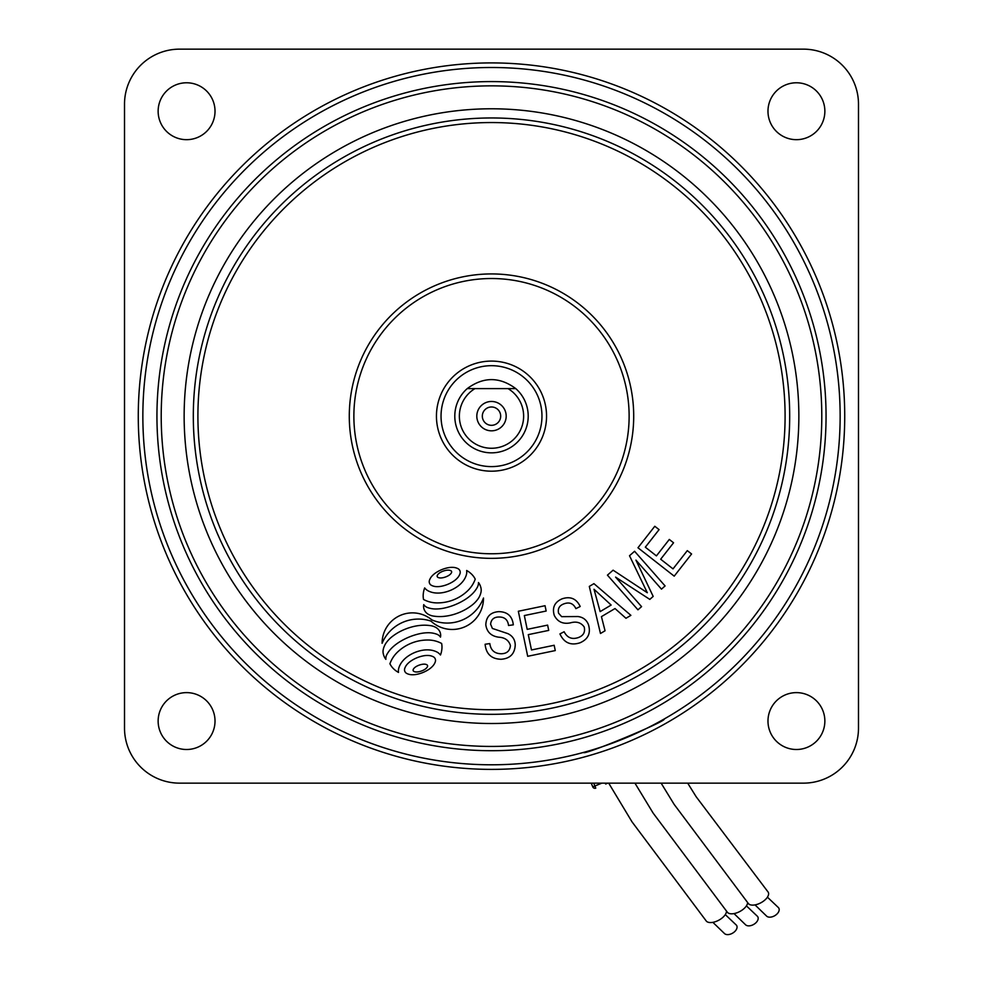 <?xml version="1.0" encoding="UTF-8"?>
<svg xmlns="http://www.w3.org/2000/svg" width="983" height="983" viewBox="0 0 983 983"><rect width="100%" height="100%" fill="white"/><g stroke="black" fill="none" stroke-linecap="round" stroke-linejoin="round"><path stroke-width="1.47" d="M476.816 416.141A14.684 14.684 0 0 0 491.5 430.824A14.684 14.684 0 0 0 506.184 416.141A14.684 14.684 0 0 0 491.5 401.469A14.684 14.684 0 0 0 476.816 416.141M482.321 416.141A9.179 9.179 0 0 0 491.5 425.32A9.179 9.179 0 0 0 500.679 416.141A9.179 9.179 0 0 0 491.5 406.974A9.179 9.179 0 0 0 482.321 416.141M515.166 388.617L508.039 388.617A32.107 32.107 0 0 1 491.5 448.26A32.107 32.107 0 0 1 474.961 388.617L467.22 388.617C483.403 376.624 499.597 376.624 515.78 388.617A36.703 36.703 0 0 1 491.5 452.844A36.703 36.703 0 0 1 467.22 388.617L515.78 388.617A36.703 36.703 0 0 1 528.203 416.141M605.651 784.029L607.801 783.144M789.238 263.567A334.564 334.564 0 0 0 338.926 118.402A334.564 334.564 0 0 0 193.762 568.727A334.564 334.564 0 0 0 644.074 713.891A334.564 334.564 0 0 0 789.238 263.567M384.586 657.357A11.145 11.145 0 0 0 385.877 659.335A8.65 8.65 0 0 1 386.946 654.383A28.912 28.912 0 0 1 392.364 647.441A45.353 45.353 0 0 1 399.663 641.862A65.898 65.898 0 0 1 409.53 636.873A64.178 64.178 0 0 1 420.097 633.63A39.762 39.762 0 0 1 428.76 632.745A23.69 23.69 0 0 1 436.833 634.232A7.631 7.631 0 0 1 440.495 637.119A8.601 8.601 0 0 0 439.708 631.418A9.756 9.756 0 0 0 435.53 627.252A15.323 15.323 0 0 0 430.972 625.729A40.5 40.5 0 0 0 421.043 625.335A52.025 52.025 0 0 0 411.103 627.154A58.869 58.869 0 0 0 401.076 631.025A52.431 52.431 0 0 0 392.045 636.714A29.908 29.908 0 0 0 386.43 642.501A18.431 18.431 0 0 0 383.272 649.382A9.965 9.965 0 0 0 383.382 654.187A17.497 17.497 0 0 0 384.39 656.976A11.145 11.145 0 0 0 384.586 657.357M424.558 610.382A9.474 9.474 0 0 0 428.367 614.338A14.978 14.978 0 0 0 433.245 616.046A40.5 40.5 0 0 0 443.173 616.439A52.025 52.025 0 0 0 454.33 614.264A58.869 58.869 0 0 0 464.492 610.025A52.431 52.431 0 0 0 472.184 605.012A29.908 29.908 0 0 0 477.812 599.237A18.431 18.431 0 0 0 480.957 592.356A10.039 10.039 0 0 0 480.859 587.551A17.116 17.116 0 0 0 479.851 584.762A11.145 11.145 0 0 0 478.463 582.526A9.228 9.228 0 0 1 477.296 587.355A28.912 28.912 0 0 1 471.877 594.297A45.353 45.353 0 0 1 464.59 599.876A65.898 65.898 0 0 1 454.711 604.864A64.178 64.178 0 0 1 444.144 608.096A39.762 39.762 0 0 1 435.481 608.981A23.69 23.69 0 0 1 427.408 607.494A7.631 7.631 0 0 1 423.747 604.619A8.601 8.601 0 0 0 424.054 609.202A9.474 9.474 0 0 0 424.558 610.382M437.288 575.485A1.45 1.45 0 0 0 437.963 577.402A5.566 5.566 0 0 0 440.077 577.943A10.678 10.678 0 0 0 442.436 577.795A18.333 18.333 0 0 0 448.285 575.731A10.678 10.678 0 0 0 450.214 574.342A5.566 5.566 0 0 0 451.516 572.61A1.45 1.45 0 0 0 450.828 570.681A5.566 5.566 0 0 0 448.727 570.152A10.678 10.678 0 0 0 446.356 570.287A18.333 18.333 0 0 0 440.507 572.352A10.678 10.678 0 0 0 438.578 573.74A5.566 5.566 0 0 0 437.288 575.485M429.669 583.558A4.104 4.104 0 0 0 431.451 585.34A11.796 11.796 0 0 0 436.108 586.605A20.778 20.778 0 0 0 441.33 586.261A33.889 33.889 0 0 0 453.642 581.211A20.778 20.778 0 0 0 457.611 577.783A11.796 11.796 0 0 0 460.019 573.605A4.104 4.104 0 0 0 457.992 568.666A11.796 11.796 0 0 0 453.335 567.388A20.778 20.778 0 0 0 448.113 567.732A33.889 33.889 0 0 0 435.801 572.794A20.778 20.778 0 0 0 431.844 576.222A11.796 11.796 0 0 0 429.424 580.4A4.104 4.104 0 0 0 429.669 583.558M390.005 663.943A18.48 18.48 0 0 0 393.335 668.551A22.523 22.523 0 0 0 398.508 672.433A10.702 10.702 0 0 1 399 667.408A19.783 19.783 0 0 1 402.354 661.412A26.946 26.946 0 0 1 407.54 656.533A36.334 36.334 0 0 1 422.702 650.23A27.315 27.315 0 0 1 429.854 649.984A20.151 20.151 0 0 1 436.526 651.815A10.862 10.862 0 0 1 440.482 654.997A23.911 23.911 0 0 0 441.883 648.989A19.205 19.205 0 0 0 441.637 643.472A28.814 28.814 0 0 0 428.367 640.019A43.707 43.707 0 0 0 397.501 652.122A29.908 29.908 0 0 0 389.919 663.783A18.48 18.48 0 0 0 390.005 663.943M413.229 669.497A1.45 1.45 0 0 0 413.904 671.426A5.566 5.566 0 0 0 416.018 671.967A10.678 10.678 0 0 0 418.389 671.819A18.333 18.333 0 0 0 424.226 669.755A10.678 10.678 0 0 0 426.155 668.366A5.566 5.566 0 0 0 427.458 666.634A1.45 1.45 0 0 0 426.769 664.705A5.566 5.566 0 0 0 424.668 664.164A10.678 10.678 0 0 0 422.297 664.311A18.333 18.333 0 0 0 416.46 666.376A10.678 10.678 0 0 0 414.531 667.764A5.566 5.566 0 0 0 413.229 669.497M404.959 671.659A4.104 4.104 0 0 0 406.741 673.441A11.796 11.796 0 0 0 411.398 674.719A20.778 20.778 0 0 0 416.632 674.375A33.889 33.889 0 0 0 428.944 669.325A20.778 20.778 0 0 0 432.901 665.896A11.796 11.796 0 0 0 435.322 661.719A4.104 4.104 0 0 0 433.282 656.767A11.796 11.796 0 0 0 428.625 655.501A20.778 20.778 0 0 0 423.403 655.845A33.889 33.889 0 0 0 411.091 660.895A20.778 20.778 0 0 0 407.134 664.324A11.796 11.796 0 0 0 404.713 668.501A4.104 4.104 0 0 0 404.959 671.659M536.411 393.126A50.465 50.465 0 0 0 468.486 371.242A50.465 50.465 0 0 0 446.589 439.155A50.465 50.465 0 0 0 514.514 461.052A50.465 50.465 0 0 0 536.411 393.126A50.465 50.465 0 0 1 514.514 461.052A50.465 50.465 0 0 1 446.589 439.155M369.018 478.905A137.62 137.62 0 0 0 554.265 538.623A137.62 137.62 0 0 0 613.982 353.376A137.62 137.62 0 0 0 428.735 293.671A137.62 137.62 0 0 0 369.018 478.905M756.873 280.155A298.181 298.181 0 0 0 355.514 150.78A298.181 298.181 0 0 0 226.127 552.139A298.181 298.181 0 0 0 627.486 681.514A298.181 298.181 0 0 0 756.873 280.155A298.181 298.181 0 0 1 627.486 681.514A298.181 298.181 0 0 1 226.127 552.139M785.442 265.508A330.3 330.3 0 0 0 340.868 122.199A330.3 330.3 0 0 0 197.558 566.773A330.3 330.3 0 0 0 642.132 710.095A330.3 330.3 0 0 0 785.442 265.508M801.784 257.141A348.646 348.646 0 0 0 332.5 105.869A348.646 348.646 0 0 0 181.216 575.153A348.646 348.646 0 0 0 650.5 726.425A348.646 348.646 0 0 0 801.784 257.141M466.151 575.522A19.783 19.783 0 0 1 462.796 581.518A26.946 26.946 0 0 1 457.611 586.384A36.334 36.334 0 0 1 442.448 592.688A27.315 27.315 0 0 1 435.297 592.946A20.151 20.151 0 0 1 428.637 591.102A10.862 10.862 0 0 1 424.668 587.92A23.911 23.911 0 0 0 423.268 593.929A19.205 19.205 0 0 0 423.526 599.458A28.814 28.814 0 0 0 436.784 602.898A43.707 43.707 0 0 0 467.65 590.795A29.908 29.908 0 0 0 475.231 579.134A18.48 18.48 0 0 0 471.815 574.379A22.523 22.523 0 0 0 466.642 570.484A10.702 10.702 0 0 1 466.151 575.522M431.881 619.904A30.35 30.35 0 0 0 382.104 643.275A39.443 39.443 0 0 1 430.959 621.096A31.247 31.247 0 0 0 483.489 598.02A38.779 38.779 0 0 1 431.881 619.904M501.207 659.261C491.439 659.04 486.081 654.039 485.111 644.258L489.804 643.57C490.738 650.255 494.584 653.658 501.342 653.756C506.896 653.609 509.919 650.869 510.423 645.536C508.789 640.289 504.881 637.5 498.676 637.193C491.156 636.136 486.868 632.02 485.811 624.856C486.155 616.697 490.443 612.298 498.664 611.647C507.425 611.733 512.315 616.132 513.323 624.844L508.543 625.483C507.855 619.806 504.684 616.98 499.032 617.005C493.982 617.017 491.168 619.401 490.591 624.168L492.385 628.444L507.818 633.617C512.536 635.866 515.018 639.614 515.239 644.848C514.822 653.756 510.14 658.561 501.207 659.261M555.26 650.574L527.699 656.3L518.336 611.254L545.049 605.712L546.155 611.033L524.332 615.555L527.195 629.353L547.617 625.114L548.723 630.398L528.289 634.637L531.484 649.972L554.166 645.266L555.26 650.574M579.945 642.821C570.693 645.782 564.021 642.808 559.929 633.912L564.131 631.75C567.179 637.734 571.897 639.687 578.274 637.598C583.46 635.657 585.426 632.106 584.172 626.921C580.941 622.497 576.345 621.145 570.398 622.866C562.976 624.328 557.607 621.846 554.289 615.419C551.979 607.629 554.584 602.1 562.104 598.819C570.386 596.079 576.419 598.635 580.203 606.499L575.891 608.637C573.408 603.525 569.513 601.891 564.193 603.759C559.45 605.393 557.57 608.551 558.577 613.22L561.649 616.66L577.857 616.538C583.03 617.127 586.568 619.855 588.473 624.697C590.98 633.224 588.141 639.257 579.945 642.821M605.049 630.779L600.466 633.494L589.308 586.409L593.929 583.644L630.889 615.346L625.962 618.282L615.014 608.538L601.436 616.636L605.049 630.779M600.134 611.623L611.143 605.049L594.015 589.259L600.134 611.623M641.567 606.634L637.942 609.816L607.433 575.141L613.097 570.177L647.318 592.737L629.513 555.727L634.576 551.266L665.086 585.942L661.473 589.136L635.94 560.113L653.179 596.411L649.8 599.397L615.591 577.119L641.567 606.634M691.577 553.982L674.203 576.161L637.967 547.764L654.789 526.274L659.077 529.628L645.327 547.187L656.423 555.886L669.3 539.434L673.552 542.776L660.674 559.216L673.011 568.874L687.301 550.64L691.577 553.982M491.5 62.912A353.229 353.229 0 0 1 844.729 416.141A353.229 353.229 0 0 1 491.5 769.382A353.229 353.229 0 0 1 138.271 416.141A353.229 353.229 0 0 1 491.5 62.912M491.5 764.786A348.646 348.646 0 0 0 840.146 416.141A348.646 348.646 0 0 0 491.5 67.495A348.646 348.646 0 0 0 142.854 416.141A348.646 348.646 0 0 0 491.5 764.786M584.504 752.155L583.607 752.4C582.243 756.185 667.715 720.797 664.139 719.052M186.586 749.501A28.446 28.446 0 0 0 215.019 721.067A28.446 28.446 0 0 0 186.586 692.622A28.446 28.446 0 0 0 158.14 721.067A28.446 28.446 0 0 0 186.586 749.501M796.414 749.501A28.446 28.446 0 0 0 824.86 721.067A28.446 28.446 0 0 0 796.414 692.622A28.446 28.446 0 0 0 767.981 721.067A28.446 28.446 0 0 0 796.414 749.501M796.414 139.672A28.446 28.446 0 0 0 824.86 111.226A28.446 28.446 0 0 0 796.414 82.781A28.446 28.446 0 0 0 767.981 111.226A28.446 28.446 0 0 0 796.414 139.672M186.586 139.672A28.446 28.446 0 0 0 215.019 111.226A28.446 28.446 0 0 0 186.586 82.781A28.446 28.446 0 0 0 158.14 111.226A28.446 28.446 0 0 0 186.586 139.672M858.491 104.198A55.048 55.048 0 0 0 803.443 49.15L179.557 49.15A55.048 55.048 0 0 0 124.509 104.198L124.509 728.096A55.048 55.048 0 0 0 179.557 783.144L803.443 783.144A55.048 55.048 0 0 0 858.491 728.096L858.491 104.198M436.784 783.144L546.216 783.144M124.509 361.437L124.509 470.857M755.018 904.888L766.74 916.23A7.336 4.534 -30.1 0 0 773.338 916.402A7.336 4.534 -30.1 0 0 778.118 907.321L767.428 897.172M687.695 783.144L696.173 796.758L767.723 891.544A11.464 5.812 151.8 0 1 768.595 893.338A11.464 5.812 151.8 0 1 760.645 902.91A11.464 5.812 151.8 0 1 748.542 903.77L674.141 804.389L661.129 783.144M734.006 913.588L745.741 924.929A7.336 4.534 -30.1 0 0 752.327 925.101A7.336 4.534 -30.1 0 0 757.119 916.021L746.416 905.871M747.596 902.799A11.464 5.812 151.8 0 1 739.019 911.917A11.464 5.812 151.8 0 1 727.531 912.47L653.13 813.088L634.944 783.144M712.884 922.349L724.618 933.678A7.336 4.534 -30.1 0 0 731.205 933.85A7.336 4.534 -30.1 0 0 735.997 924.77L725.294 914.62M726.486 911.388A11.464 5.812 151.8 0 1 718.02 920.604A11.464 5.812 151.8 0 1 706.408 921.218L632.008 821.837L608.698 783.144M454.797 416.141A36.703 36.703 0 0 1 467.22 388.617M593.695 783.144L594.887 786.007L592.774 786.891L591.225 783.144L592.774 786.891A2.298 2.298 0 0 0 595.772 788.133L594.887 786.007L601.817 783.144M595.772 788.133A2.298 2.298 67.5 0 1 592.774 786.891M230.219 550.038A293.598 293.598 0 0 0 625.397 677.434A293.598 293.598 0 0 0 752.781 282.244A293.598 293.598 0 0 0 357.603 154.859A293.598 293.598 0 0 0 230.219 550.038M442.51 441.256A55.048 55.048 0 0 1 466.397 367.151A55.048 55.048 0 0 1 540.49 391.037A55.048 55.048 0 0 1 516.603 465.131A55.048 55.048 0 0 1 442.51 441.256M618.061 351.287A142.216 142.216 0 0 1 556.353 542.702A142.216 142.216 0 0 1 364.939 481.006A142.216 142.216 0 0 1 426.647 289.58A142.216 142.216 0 0 1 618.061 351.287M217.968 556.317A307.36 307.36 0 0 1 351.324 142.609A307.36 307.36 0 0 1 765.032 275.977A307.36 307.36 0 0 1 631.676 689.685A307.36 307.36 0 0 1 217.968 556.317"/></g></svg>
